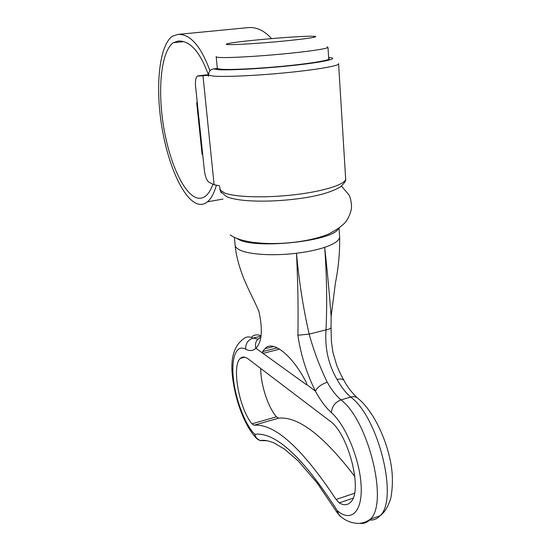 <?xml version="1.0" encoding="UTF-8"?>
<svg xmlns="http://www.w3.org/2000/svg" width="551" height="551" viewBox="0 0 551 551"><rect width="100%" height="100%" fill="white"/><g stroke="black" fill="none" stroke-linecap="round" stroke-linejoin="round"><path stroke-width="0.83" d="M229.795 44.631C238.094 44.734 262.662 43.123 284.213 41.029C307.313 38.68 317.713 37.131 315.427 36.366L310.819 36.214C293.745 36.27 237.412 41.277 227.921 43.612C225.18 44.238 225.807 44.583 229.795 44.631M327.177 46.828L327.983 47.462C326.695 48.846 307.224 51.698 281.637 54.088C256.091 56.484 229.615 57.924 220.338 57.504C217.211 57.366 215.82 57.07 216.178 56.608M337.68 513.47L337.253 510.625C350.835 522.575 362.503 512.334 361.139 485.851C359.941 459.513 345.573 424.883 331.406 412.637C325.62 407.389 320.289 400.226 315.413 391.148C306.514 373.075 300.681 354.438 297.905 335.235C298.373 309.531 297.898 282.202 296.493 253.253C299.041 281.423 303.264 308.374 309.159 334.106L326.04 329.863C327.198 302.644 326.743 275.135 324.691 247.33C327.349 271.567 329.498 294.571 331.13 316.329L331.13 316.391M353.039 498.187L339.23 502.884L336.11 499.475C302.1 448.17 274.749 423.423 254.059 425.234L251.979 423.836L276.43 416.797L278.613 418.147C298.277 416.219 323.699 435.703 354.865 476.587M338.286 228.755C333.155 241.145 255.444 249.493 238.383 239.334L236.496 238.246M258.75 310.64C262.951 329.601 262 342.137 255.891 348.266L306.487 384.722L306.68 383.22C291.231 352.86 271.505 339.898 264.914 348.797L262.586 351.6L277.084 347.915M279.274 349.238L263.006 353.391L262.586 351.6M260.947 337.329C256.353 339.382 254.665 343.025 255.891 348.266C252.909 350.973 249.5 351.269 245.663 349.155C236.221 343.962 231.048 358.081 233.424 379.005C235.711 399.868 245.037 424.525 254.7 434.284C275.404 431.722 302.919 457.165 337.253 510.625L339.051 515.157C344.761 520.406 351.063 523.14 357.964 523.374C362.186 523.395 366.319 522.004 370.362 519.214L370.362 519.214C367.331 522.555 363.715 523.918 359.493 523.305M339.23 502.884C343.831 505.584 347.653 505.301 350.712 502.037C363.254 490.831 348.142 432.879 329.78 420.909L248.115 358.894C245.071 356.655 242.509 356.469 240.436 358.329C231.358 365.375 239.038 408.511 251.979 423.836M260.713 368.467C260.623 384.391 267.876 406.955 276.43 416.797M369.239 519.986C373.413 520.468 377.015 519.07 380.032 515.791C384.632 512.52 388.241 506.548 390.873 497.877C393.29 484.033 392.829 470.402 389.488 456.999C383.82 432.26 370.665 408.828 358.701 399.02C356.504 396.81 353.838 396.162 350.712 397.064L340.979 399.874C368.151 420.041 388.772 502.815 370.368 519.207L380.045 515.777C398.828 499.296 378.255 416.99 350.712 397.064C345.78 392.842 341.241 386.981 337.088 379.487C328.355 364.507 324.677 347.963 326.04 329.863C329.002 329.326 330.676 328.548 331.055 327.521L331.365 341.138L332.88 352.22L336.764 365.43C337.377 367.248 340.973 375.224 344.038 380.603C343.094 378.957 340.78 378.585 337.088 379.487M257.413 439.181L256.001 437.838C245.787 427.101 236.806 404.565 233.452 383.276C229.526 361.236 232.928 346.414 243.659 338.803C246.235 336.544 249.341 336.324 252.985 338.135L260.719 336.227M245.663 349.155C245.47 343.617 247.916 339.946 252.985 338.135L258.026 339.079M297.905 335.235L309.159 334.106C313.726 350.767 319.759 366.808 327.246 382.222C331.447 389.75 336.027 395.632 340.979 399.874C335.091 402.23 331.902 406.48 331.406 412.637M327.246 382.222C321.302 384.267 317.362 387.243 315.413 391.148L306.852 384.619M267.194 440.745L260.106 440.58C257.365 439.429 255.561 437.329 254.7 434.284L256.001 437.838L260.106 440.58C263.97 439.836 268.688 440.669 274.281 443.08L284.481 449.079L298.332 461.042L317.273 483.117L337.412 513.029L340.883 516.714M212.927 184.179C210.957 189.716 208.581 193.628 205.778 195.936C202.61 198.47 199.193 198.959 195.515 197.382C182.05 191.438 168.317 158.709 163.027 122.894C157.669 87.134 161.443 51.071 173.303 42.689L178.565 40.988C190.281 40.808 200.22 52.09 208.388 74.84M247.206 27.715L248.921 27.55C257.035 27.164 264.57 30.849 271.526 38.604M216.336 185.405C214.05 193.346 211.095 198.815 207.472 201.818C203.98 204.628 200.213 205.137 196.163 203.34C181.582 196.652 166.857 161.264 161.195 122.721C155.465 84.241 159.508 45.292 172.38 36.228L177.856 34.417C190.067 33.756 200.771 45.871 209.965 70.769M338.638 63.53L338.61 64.068C337.136 66.196 314.421 70.011 284.419 72.89C254.452 75.776 223.589 77.085 213.03 76.066L208.588 75.143C208.581 71.637 210.255 69.557 213.616 68.882L217.762 69.619C229.14 70.549 266.498 68.448 296.479 65.073C326.585 61.712 339.953 58.234 328.623 57.407M213.147 68.951L216.874 68.51L220.937 69.254C230.284 69.963 256.945 68.71 282.67 66.251C308.422 63.792 328.01 60.651 329.284 58.957L328.678 58.206M208.588 75.143L208.547 76.32M219.642 186.693L220.558 191.569L221.419 192.905M219.553 185.763L214.112 184.75L209.146 182.353C206.818 180.7 205.241 176.83 204.407 170.748L195.571 86.355C195.13 81.128 195.695 77.732 197.279 76.162L208.374 75.322M205.929 74.936L208.464 74.833M196.693 102.741L202.1 154.294L202.74 154.803M197.313 102.975L196.686 102.658L197.244 102.321M278.613 418.147L254.059 425.234M234.416 237.818L235.063 244.458C234.884 246.421 236.324 248.198 239.389 249.789C248.164 254.528 273.007 256.187 296.493 253.253C307.486 251.89 316.887 249.913 324.691 247.33C333.934 244.134 338.927 240.856 339.65 237.481L339.54 235.773M260.644 335.711C257.255 334.312 254.342 334.671 251.897 336.778M336.11 499.475L354.493 493.262M331.061 327.019L331.13 316.329M248.921 27.55L177.856 34.417M220.125 189.943L224.629 193.008C235.139 197.182 265.072 198.126 293.897 194.82C322.755 191.534 344.458 184.771 345.684 179.378L345.587 177.78M206.164 74.908L198.105 75.852M214.112 184.75L202.968 75.707M327.983 47.462L328.747 59.329M331.137 316.391L335.435 282.821C338.466 267.862 339.871 252.744 339.657 237.467L339.051 228.197M230.277 234.967C246.214 246.703 298.305 246.38 328.548 234.079C337.233 229.547 343.059 225.338 346.042 221.447C348.755 217.493 350.553 213.209 351.435 208.602C351.696 203.939 350.98 199.524 349.272 195.343L341.496 186.073M235.167 245.691C236.806 263.13 244.651 281.175 247.95 288.015C251.759 296.101 257.992 308.581 258.564 310.888M240.436 358.329L244.83 357.213M344.038 380.603C347.109 386.506 351.455 392.188 357.089 397.664M273.923 346.51L264.914 348.797M216.206 56.898L217.363 68.73M223.003 199.069L207.472 201.818M183.497 41.669L173.303 42.689M338.61 64.068L345.684 179.378C346.042 180.783 344.306 183.276 340.463 186.858C331.819 191.955 319.098 195.722 302.292 198.16C272.731 202.465 239.141 202.272 226.468 196.549L220.558 191.569L219.821 188.972"/></g></svg>
